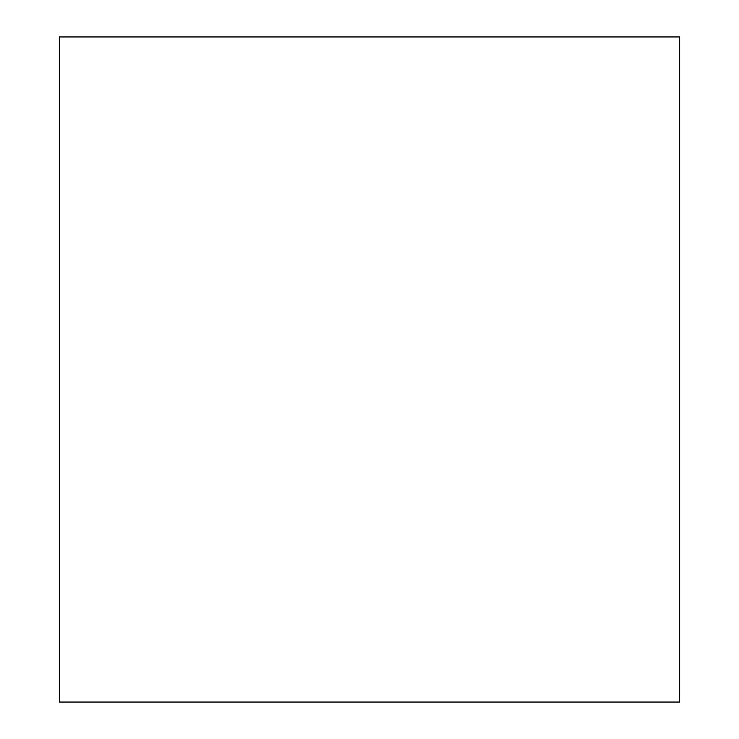 <?xml version="1.0" encoding="UTF-8"?>
<svg xmlns="http://www.w3.org/2000/svg" width="739" height="739" viewBox="0 0 739 739"><rect width="100%" height="100%" fill="white"/><g stroke="black" fill="none" stroke-linecap="round" stroke-linejoin="round"><path stroke-width="1.11" d="M59.332 702.05L679.668 702.05L679.668 36.95L59.332 36.95L59.332 702.05"/></g></svg>
